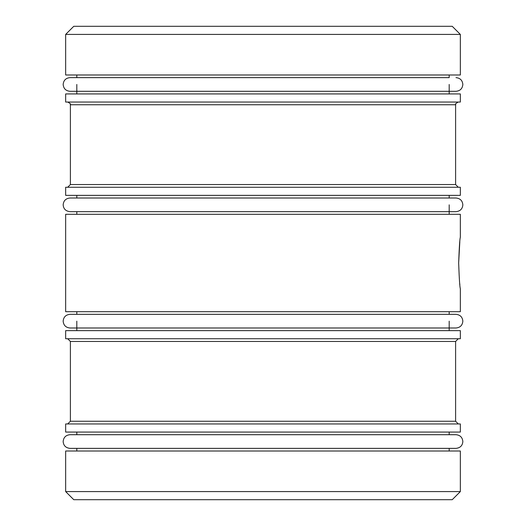 <?xml version="1.0" encoding="UTF-8"?>
<svg xmlns="http://www.w3.org/2000/svg" width="526" height="526" viewBox="0 0 526 526"><rect width="100%" height="100%" fill="white"/><g stroke="black" fill="none" stroke-linecap="round" stroke-linejoin="round"><path stroke-width="0.79" d="M458.659 263C459.224 247.391 459.783 238.824 460.342 237.298C459.783 238.817 459.224 247.384 458.659 263C459.218 278.602 459.783 287.163 460.342 288.702C459.783 287.203 459.224 278.635 458.659 263L459.816 241.677M459.862 284.75L459.757 283.724M460.342 93.93L65.658 93.93L65.658 102.044L460.342 102.044L460.342 93.93M460.342 34.414L65.658 34.414L65.658 74.994L460.342 74.994L460.342 34.414L452.222 26.3L73.778 26.3L65.658 34.414M452.222 499.7L73.778 499.7L65.658 491.586L460.342 491.586L452.222 499.7M460.342 491.586L460.342 451.006L65.658 451.006L65.658 491.586M460.342 423.956L65.658 423.956L65.658 432.07L460.342 432.07L460.342 423.956M460.342 330.63L65.658 330.63L65.658 338.744L460.342 338.744L460.342 330.63M460.342 237.298L460.342 214.306L65.658 214.306L65.658 311.694L460.342 311.694L460.342 288.702M460.342 187.256L65.658 187.256L65.658 195.37L460.342 195.37L460.342 187.256M67.69 338.744L70.392 341.446L455.608 341.446L455.608 421.254L70.392 421.254L67.69 423.956M67.69 102.044C72.483 104.641 69.471 104.056 70.392 104.746L455.608 104.746L455.608 184.554L70.392 184.554L67.69 187.256M449.184 74.994L449.184 77.631L69.991 77.631L76.816 77.631L76.816 74.994M449.184 84.462L449.184 93.93M449.184 432.07L449.184 434.706M449.184 448.369L449.184 451.006M449.184 311.694L449.184 314.331M449.184 321.162L449.184 330.63M449.184 195.37L449.184 198.006L456.009 198.006C460.158 198.414 462.439 200.689 462.841 204.838C462.512 208.914 460.237 211.189 456.009 211.669L69.991 211.669C65.763 211.189 63.488 208.914 63.159 204.838C63.561 200.689 65.842 198.414 69.991 198.006L456.009 198.006M449.184 204.838L449.184 214.306M455.608 104.746C456.529 104.056 453.517 104.641 458.31 102.044M70.392 104.746L70.392 184.554M455.608 184.554L458.31 187.256M76.816 195.37L76.816 198.006M76.816 211.669L76.816 214.306M76.816 311.694L76.816 314.331M76.816 321.162L76.816 330.63M455.608 341.446L458.31 338.744M70.392 341.446L70.392 421.254M455.608 421.254L458.31 423.956M76.816 432.07L76.816 434.706M76.816 448.369L76.816 451.006M76.816 84.462L76.816 93.93M456.009 77.631C460.158 78.032 462.439 80.314 462.841 84.462C462.439 88.611 460.165 90.886 456.009 91.294L69.991 91.294C65.835 90.886 63.561 88.611 63.159 84.462C63.561 80.314 65.842 78.032 69.991 77.631M462.841 321.162C462.439 325.311 460.165 327.586 456.009 327.994L69.991 327.994C65.835 327.586 63.561 325.311 63.159 321.162C63.561 317.014 65.835 314.739 69.991 314.331L456.009 314.331C460.165 314.739 462.439 317.014 462.841 321.162M462.841 441.538C462.512 445.614 460.237 447.889 456.009 448.369L69.991 448.369C65.763 447.889 63.488 445.614 63.159 441.538C63.561 437.389 65.835 435.114 69.991 434.706L456.009 434.706C460.165 435.114 462.439 437.389 462.841 441.538"/></g></svg>
